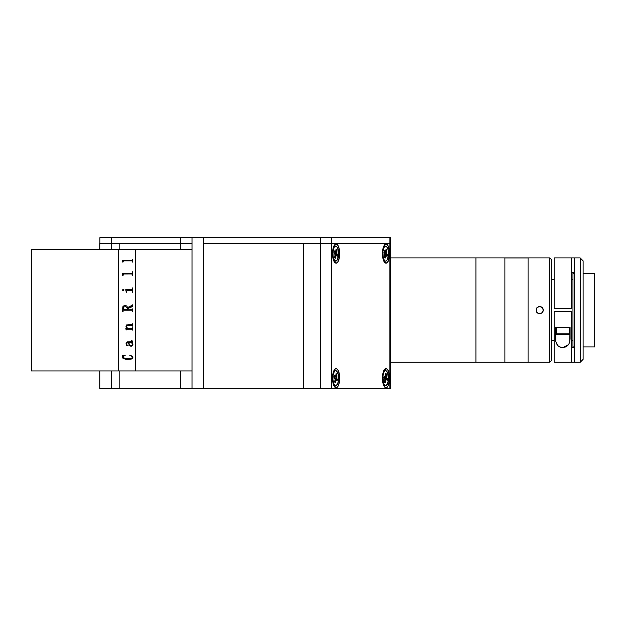 <?xml version="1.0" encoding="UTF-8"?>
<svg xmlns="http://www.w3.org/2000/svg" width="626" height="626" viewBox="0 0 626 626"><rect width="100%" height="100%" fill="white"/><g stroke="black" fill="none" stroke-linecap="round" stroke-linejoin="round"><path stroke-width="0.94" d="M135.599 370.944L192.002 370.944L135.599 370.944L135.599 249.265L135.599 370.944L118.212 370.944L118.212 249.265L31.3 249.265L31.3 370.944L118.212 370.944L31.3 370.944L31.3 249.265L118.212 249.265L118.212 370.944L135.599 370.944M192.002 249.265L135.599 249.265L192.002 249.265M118.212 249.265L135.599 249.265L135.599 370.647L135.599 249.265L118.212 249.265L118.212 370.944M124.034 290.026L123.236 289.29L122.485 290.026M126.569 292.217L126.569 291.012L126.569 292.217L126.147 291.638L126.147 292.217M125.724 289.689L131.875 289.681L125.724 289.689M132.344 289.173L132.344 287.968L132.767 287.968L132.344 287.976M132.767 292.217L132.767 287.976L132.767 292.217L132.344 292.217L132.344 291.004L132.344 292.217M122.211 273.343L131.875 273.319L122.211 273.343M132.344 272.881L132.344 271.77L132.767 271.77L132.767 275.604L132.767 271.794L132.344 271.794M132.344 274.462L132.344 275.604L131.984 274L123.314 274.024L123.048 275.604L123.048 274.478M122.626 275.057L122.211 273.421M126.436 343.948L126.687 342.813L128.4 342.516L129.347 345.427L130.842 346.209L129.347 345.442L128.4 342.532L126.475 343.267L126.726 344.84L128.08 345.278L127.743 345.888L126.342 345.075L126.076 343.079L127.336 341.843L132.156 341.773L132.227 341.17L131.217 340.724L132.274 340.888L132.735 341.945L132.07 342.532L132.892 344.754L132.258 345.888L130.842 346.225L131.663 346.186M122.211 260.424L131.875 260.4L122.211 260.424M132.344 260.08L132.767 259.289L132.767 262.075L132.767 259.313L132.344 259.313M132.344 261.245L132.344 262.075L131.984 260.893L123.314 260.909L123.048 262.075L123.048 261.253M122.626 261.684L122.211 260.471M123.048 262.075L122.626 262.075M132.767 262.075L132.344 262.075M123.048 275.604L122.626 275.604M132.767 275.604L132.344 275.604M132.344 291.004L131.883 290.48L126.968 290.487L126.569 291.004M126.147 291.638L125.724 289.791M122.5 290.159L123.087 289.298L124.018 289.869L123.385 290.73L122.5 290.159M132.344 305.206L127.626 307.554L126.742 305.965L124.746 305.425L126.742 305.965L127.626 307.546L131.937 305.793L132.767 304.854L132.767 306.474L127.696 308.548L127.696 309.776L131.984 309.768L132.767 308.931L132.767 311.607L131.875 310.762L123.416 310.77L122.626 311.607L122.899 306.693L124.746 305.425L123.158 306.239L122.626 308.242M127.79 328.439L131.976 328.431L132.767 327.633L132.767 330.043L131.883 329.245L126.781 329.253L126.147 330.043L125.865 328.556L127.195 328.439L126.029 326.678L126.569 324.933L131.992 324.495L132.767 323.681L132.767 326.146L131.984 325.332L126.882 325.559L126.554 327.046L127.79 328.439M132.892 357.117L132.485 358.362L131.21 359.105L125.912 359.394L122.939 358.221L122.485 355.693L125.051 355.365L123.064 356.656L122.946 357.462L126.217 358.776L132 358.135L132.266 356.64L129.997 355.365L131.984 356.022L132.892 357.117M132.344 330.035L132.767 330.035L132.767 327.633M125.865 328.439L126.147 330.035L126.781 329.245L131.883 329.237L132.344 330.043M127.195 328.431L126.006 326.365M132.344 326.138L132.767 326.138L132.767 323.681M132.344 325.841L132 325.324L127.383 325.363L126.468 326.749M122.626 311.607L123.048 311.607M132.344 308.931L132.767 308.931M132.344 311.271L131.875 310.762L123.518 310.762L123.048 311.271M126.131 329.041L126.069 329.519M132.469 344.574L131.648 342.532L128.823 342.532L129.339 344.386L130.49 345.372L132.078 345.161L132.469 344.081L131.648 342.516L128.823 342.516L128.909 342.993M127.274 309.776L127.133 307.718L125.552 306.56L123.572 307.076L123.165 309.635L127.274 309.776L123.416 309.768L123.048 309.267M122.485 357.11L123.729 358.753L127.727 359.488L131.21 359.081L132.485 358.338L132.908 357.274M122.485 355.67L122.774 356.233M122.946 357.438L123.58 356.147L125.161 355.576M129.809 355.576L131.632 356.116L132.462 357.477M131.593 346.194L132.516 345.638L132.908 344.417M126.006 343.752L126.804 345.607L128.119 345.466M131.217 340.724L132.321 341.624M132.274 342.758L132.767 341.639M132.767 306.474L132.767 304.854L132.344 304.854M132.344 309.267L131.992 309.768L127.696 309.776L127.696 308.548M132.344 311.607L132.767 311.607M119.159 243.467L119.159 249.265L119.159 243.467L180.413 243.467L180.413 249.265L180.413 243.467L192.002 243.467L192.002 388.323L119.159 388.323L119.159 370.944L119.159 388.323L180.413 388.323L180.413 370.944L180.413 388.323L191.783 388.323M390.757 243.467L390.757 237.677L331.381 237.677L331.381 243.467L331.381 237.677L320.637 237.677L320.637 243.467L203.591 243.467L203.591 237.677L192.002 237.677L192.002 388.323L203.591 388.323L203.591 243.467L303.508 243.467L303.508 388.323L203.591 388.323L203.591 237.677L320.637 237.677L320.684 388.323L331.428 388.323L331.428 243.467L303.508 243.467L303.508 388.323L390.741 388.323L390.741 243.467L389.896 243.467L389.896 388.323L390.679 388.323M192.002 388.323L320.684 388.323L320.684 243.467L303.508 243.467L303.508 388.323M111.491 243.467L111.491 237.677L99.902 237.677L99.902 243.467L99.902 237.677L111.491 237.677L111.491 243.467L180.413 243.467L180.413 237.677L389.912 237.677L389.912 243.467L389.912 237.677L390.687 237.677M191.783 237.677L111.491 237.677L180.413 237.677L180.413 243.467L192.002 243.467L192.002 237.677M336.099 387.744A9.562 3.584 -90 0 1 334.652 386.931A9.562 3.584 -90 0 1 332.516 378.182A9.562 3.584 -90 0 1 334.652 369.442A9.562 3.584 -90 0 1 336.099 368.628A9.562 3.584 -90 0 1 339.683 378.182A9.562 3.584 -90 0 1 336.099 387.744L334.221 385.718L336.099 387.744L334.73 387.017L333.564 384.943L332.516 378.182L333.564 371.421L334.73 369.356L336.099 368.628L337.469 369.356L338.635 371.421L339.683 378.182L338.635 384.943L337.469 387.017L336.099 387.744M336.099 244.046L337.469 244.774L338.635 246.847L339.683 253.608L338.635 260.369L337.469 262.443L336.099 263.17L334.73 262.443L333.564 260.369L332.516 253.608L333.564 246.847L334.73 244.774L336.099 244.046A9.562 3.584 -90 0 1 339.683 253.608A9.562 3.584 -90 0 1 336.099 263.17L333.627 260.502L336.099 263.17A9.562 3.584 -90 0 1 334.652 262.357A9.562 3.584 -90 0 1 332.516 253.608A9.562 3.584 -90 0 1 334.652 244.868A9.562 3.584 -90 0 1 336.099 244.046L334.221 246.081A7.535 2.825 90 0 0 333.869 246.135M386.023 244.046L387.392 244.774L388.558 246.847L389.607 253.608L388.558 260.369L387.392 262.443L386.023 263.17L384.654 262.443L383.488 260.369L382.439 253.608L383.488 246.847L384.654 244.774L386.023 244.046A9.562 3.584 -90 0 1 389.607 253.608A9.562 3.584 -90 0 1 386.023 263.17L383.535 260.486L386.023 263.17A9.562 3.584 -90 0 1 384.575 262.357A9.562 3.584 -90 0 1 382.439 253.608A9.562 3.584 -90 0 1 384.575 244.868A9.562 3.584 -90 0 1 386.023 244.046L384.145 246.081A7.535 2.825 90 0 0 383.793 246.135M386.023 368.628L387.392 369.356L388.558 371.421L389.607 378.182L388.558 384.943L387.392 387.017L386.023 387.744L384.654 387.017L383.488 384.943L382.439 378.182L383.488 371.421L384.654 369.356L386.023 368.628A9.562 3.584 -90 0 1 389.607 378.182A9.562 3.584 -90 0 1 386.023 387.744A9.562 3.584 -90 0 1 384.575 386.931A9.562 3.584 -90 0 1 382.439 378.182A9.562 3.584 -90 0 1 384.575 369.442A9.562 3.584 -90 0 1 386.023 368.628L384.145 370.655A7.535 2.825 90 0 0 383.793 370.709M390.624 243.467L320.684 243.467M389.896 243.467L331.428 243.467L331.428 388.323L389.896 388.323L389.896 243.467M99.886 388.323L111.365 388.323L111.365 370.944L111.365 388.323L119.159 388.323L99.777 388.323L99.777 370.944M111.365 243.467L111.365 249.265L111.365 243.467L99.777 243.467L99.777 249.265M108.564 243.467L99.839 243.467M333.869 385.655A7.535 2.825 90 0 0 334.221 385.718L335.7 385.718A7.535 2.825 -90 0 1 333.142 375.013L332.719 375.013L333.142 375.013A7.535 2.825 -90 0 1 335.7 370.655A7.535 2.825 -90 0 1 338.259 381.359A7.535 2.825 -90 0 1 335.7 385.718M334.941 378.268L335.098 379.426L333.979 377.071L334.268 375.389L333.979 377.071L334.941 378.268M334.652 382.001L335.278 382.783L335.732 380.201L334.965 380.201L336.021 379.7L337.124 380.976L337.422 379.293L335.113 378.8L337.422 379.293L336.452 378.104L334.808 378.104L336.452 378.104L337.422 379.293L337.124 380.976L335.802 379.927L335.278 382.783L334.652 382.001L335.098 379.426M334.057 376.586L335.231 376.586L334.268 375.389L335.231 376.586L334.057 376.586M335.669 376.163L336.115 373.589L335.669 376.163M336.741 374.371L336.115 373.589L336.741 374.371L335.904 374.802L336.741 374.371L336.295 376.946L336.741 374.371M334.057 377.173L334.127 376.672L336.295 376.946L336.452 378.104L336.295 376.946L334.049 377.275M335.7 370.655L334.221 370.655A7.535 2.825 90 0 0 333.869 370.709M333.142 375.013L332.907 379.34L333.619 383.284L335.027 385.506L336.131 385.632L337.61 383.73L338.259 381.359L338.11 374.27L336.882 371.351L335.262 370.741L334.229 371.75L333.142 375.013M333.869 261.081A7.535 2.825 90 0 0 334.221 261.144L335.7 261.144A7.535 2.825 -90 0 1 334.558 260.502L333.619 260.502L334.558 260.502A7.535 2.825 -90 0 1 332.938 252.051A7.535 2.825 -90 0 1 335.7 246.081A7.535 2.825 -90 0 1 336.835 246.722A7.535 2.825 -90 0 1 338.455 255.165A7.535 2.825 -90 0 1 335.7 261.144M335.106 254.876L334.675 257.474L335.309 258.225L334.675 257.474L335.113 254.211L333.971 252.583L335.106 254.876M334.041 252.669L334.12 252.035L336.287 252.341L337.422 254.633L337.148 256.331L336.045 255.111L334.98 255.627L336.037 255.111L337.148 256.331L337.422 254.633L335.106 254.156L337.422 254.633L336.452 253.491L334.738 253.491M336.287 252.341L336.718 249.743L335.888 250.181L336.718 249.743L336.084 248.991L335.653 251.589L336.084 248.991L336.718 249.743L336.287 252.341M334.253 250.885L333.971 252.583L334.253 250.885L335.223 252.035L334.253 250.885M334.057 252.035L335.348 252.106L335.653 251.589M334.558 260.502L336.185 261.026L337.211 259.97L338.447 255.251L337.743 248.412L336.835 246.722L335.763 246.081L334.182 247.247L332.946 251.965L333.063 256.324L334.558 260.502M335.739 255.627L335.309 258.225L335.739 255.627M383.793 261.081A7.535 2.825 90 0 0 384.145 261.144L385.616 261.144A7.535 2.825 -90 0 1 384.333 260.314L383.472 260.314L384.333 260.314A7.535 2.825 -90 0 1 382.877 251.84A7.535 2.825 -90 0 1 385.616 246.081A7.535 2.825 -90 0 1 386.907 246.91A7.535 2.825 -90 0 1 388.363 255.377A7.535 2.825 -90 0 1 385.616 261.144M383.988 252.763L384.09 252.059L386.234 252.435L387.322 254.899L387.009 256.55L386.062 255.251L387.009 256.55L387.322 254.899L385.037 254.367L387.322 254.899L386.375 253.608L384.857 253.608L384.52 257.309L385.139 258.155L384.52 257.309L385.021 254.125L383.918 252.317L384.865 253.616M385.514 256.198L384.763 256.026L385.514 256.198M386.234 252.435L386.719 249.907L385.859 250.337L386.719 249.907L386.101 249.062L386.719 249.907L386.234 252.435M384.231 250.666L383.918 252.317L384.231 250.666L385.178 251.965L384.231 250.666M385.616 251.589L385.326 252.059L383.981 251.965L385.428 252.02L386.101 249.062M384.333 260.314L385.389 261.12L386.485 260.784L387.447 259.352L388.331 255.674L388.089 249.946L387.377 247.708L385.851 246.104L384.755 246.441L383.793 247.865L382.909 251.542L383.151 257.27L384.333 260.314M384.841 255.627L386.062 255.251L385.139 258.155M383.793 385.655A7.535 2.825 90 0 0 384.145 385.718L385.616 385.718A7.535 2.825 -90 0 1 382.901 376.148L382.901 376.148A7.535 2.825 -90 0 1 385.616 370.655A7.535 2.825 -90 0 1 388.339 380.225A7.535 2.825 -90 0 1 385.616 385.718M385.467 376.203L385.154 376.836L383.965 376.805L385.068 376.805L384.043 376.038L385.311 376.727L385.757 373.472L386.422 373.972L385.757 373.472M385.326 376.703L386.132 376.703L386.25 377.627L387.384 378.55L387.197 380.334L386.172 379.567L385.827 379.865L385.483 382.901L384.818 382.4L384.88 378.589L384.818 382.4L385.483 382.901L385.772 380.162L385.053 380.162L386.085 379.528L387.197 380.334L387.384 378.55L384.646 378.417L387.384 378.55L386.359 377.775L384.145 377.775L384.669 378.174L383.91 377.048M385.999 379.567L385.115 379.567M385.655 374.403L386.422 373.972L385.655 374.403M386.132 376.703L386.422 373.972L386.132 376.703M382.901 376.148L383.472 383.081L384.857 385.436L385.952 385.663L387.455 383.91L388.339 380.225L387.768 373.292L386.899 371.468L385.287 370.702L383.785 372.462L382.901 376.148M383.855 377.822L384.88 378.589L383.855 377.822L384.043 376.038M537.092 312.664L538.266 313.446L536.31 311.49L537.092 312.664L536.31 311.49L536.31 308.72L538.266 306.756L536.31 308.712L538.266 306.756L539.651 306.482L537.092 307.538L536.31 308.712L536.31 311.49L537.092 312.664L539.651 313.728L537.546 313.047M528.07 362.251L549.792 362.251L549.792 257.951L528.07 257.951L528.07 362.251L528.07 257.99L504.892 257.99L504.892 362.251L504.892 257.951L528.07 257.951L528.07 362.251L549.792 362.251L551.24 360.803L551.24 259.407L549.792 257.951L549.792 362.251L551.24 360.803L551.24 259.407L549.792 257.951L390.741 257.951L475.917 257.951L475.917 362.251L475.917 257.951L504.892 257.951L504.892 362.251L390.741 362.251L475.917 362.251L475.917 258.209L475.917 362.251L528.07 362.251M538.266 306.756L539.651 306.482L541.67 307.092L543 308.712L543.274 310.097L542.672 312.108L541.67 313.11L539.651 313.728L538.266 313.446M536.31 311.49L536.31 308.72M541.044 306.756L543 308.72L541.044 306.756L539.651 306.482L542.218 307.538L543.274 310.097L543 308.712M543 311.49L543.274 310.105L542.218 312.664L543 311.49L542.218 312.664L539.651 313.728L541.044 313.446M551.24 279.681L554.143 279.681L551.24 279.681M571.522 279.681L572.97 279.681L571.522 279.681M572.97 340.521L571.522 340.521L572.97 340.521M554.143 340.521L551.24 340.521L554.143 340.521M572.97 346.898L574.418 346.898L572.97 346.898L572.97 273.312L574.418 273.312L572.97 273.312M583.111 346.898L594.7 346.898L594.7 273.312L583.111 273.312L594.7 273.312L594.7 346.898L583.111 346.898M580.216 362.251L583.111 359.355L583.111 260.854L580.216 257.951L580.216 362.251L580.216 257.951L574.418 257.951L574.418 362.251L580.216 362.251L554.143 362.251L571.522 362.251L571.522 311.552L554.143 311.552L571.522 311.552L571.522 362.251L574.418 362.251L574.418 257.951L580.216 257.951L583.111 260.854L583.111 359.355L580.216 362.251M554.143 308.657L571.522 308.657L571.522 257.951L554.143 257.951L554.143 308.657L571.522 308.657L571.522 257.951L574.418 257.951L554.143 257.951L554.143 308.657M571.522 347.766L574.418 347.766M574.418 272.443L571.522 272.443M570.075 338.932L570.075 327.484L570.075 338.932L569.754 341.913L568.604 344.621L566.311 346.741L562.86 347.626L561.029 347.407L558.071 345.818L555.919 341.937L555.591 327.484L555.591 338.932L555.591 327.484L570.075 327.484L569.754 341.913L568.604 344.621L562.86 347.626C560.481 347.633 558.548 346.647 557.077 344.652L555.919 341.937L555.591 338.932M554.143 311.552L554.143 362.251L554.143 311.552M555.591 327.484L570.075 327.484M569.347 327.484L569.347 333.822L569.347 327.484L556.311 327.484L556.311 333.822L569.347 333.822L556.311 333.822A0.908 0.908 0 0 0 557.218 334.73L568.447 334.73A0.908 0.908 0 0 0 569.347 333.822A0.908 0.908 0 0 1 568.447 334.73L557.218 334.73A0.908 0.908 0 0 1 556.311 333.822L556.311 327.484M559.214 327.484L566.452 327.484M536.756 312.272L536.756 307.929L536.756 312.272M528.07 362.219L528.07 257.99M504.892 257.99L504.892 362.219M336.021 379.7L335.051 379.7M335.372 376.672L334.049 376.672M336.037 255.111L335.066 255.111M334.221 246.081L335.7 246.081M384.145 246.081L385.616 246.081M385.906 255.158L384.935 255.158M385.326 252.059L383.965 252.059M386.078 379.528L385.115 379.528M384.145 370.655L385.616 370.655M385.147 376.836L383.957 376.836"/></g></svg>
